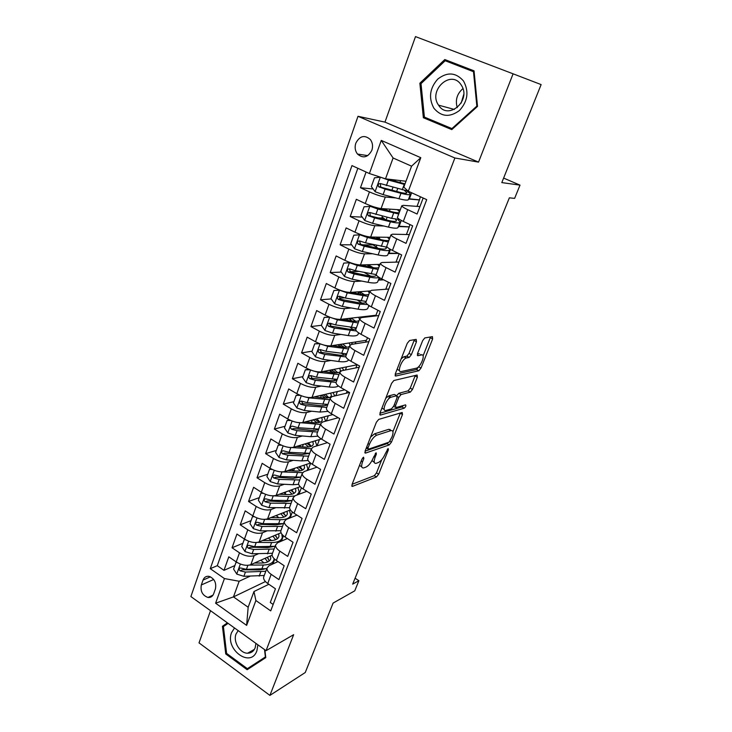 <?xml version="1.0" encoding="UTF-8"?>
<svg xmlns="http://www.w3.org/2000/svg" width="732" height="732" viewBox="0 0 732 732"><rect width="100%" height="100%" fill="white"/><g stroke="black" fill="none" stroke-linecap="round" stroke-linejoin="round"><path stroke-width="1.1" d="M363.557 457.171L361.928 459.202L352.01 484.566L352.348 486.423L376.486 476.962L378.673 474.19L388.381 449.851L388.143 448.542L385.334 453.657C383.312 458.223 380.96 461.187 378.279 462.551L376.056 463.365C373.933 463.576 373.613 461.563 375.095 457.326L376.376 454.087L376.102 452.769L373.247 457.985C371.197 462.642 368.772 465.68 365.991 467.089L363.658 467.94C361.443 468.169 361.077 466.128 362.569 461.81L363.859 458.516L363.557 457.171M355.807 143.17C354.544 147.278 355.102 150.911 357.481 154.049C363.154 158.752 367.94 157.499 371.856 150.289C373.119 146.272 372.625 142.694 370.355 139.537C364.609 134.615 359.76 135.823 355.807 143.17M416.471 341.734L416.188 339.383L409.591 340.508L407.239 343.335L395.326 373.796L395.673 376.047L418.887 370.749L421.019 368.05L432.639 338.925L432.429 336.638L424.77 337.946L422.639 340.664L417.588 353.428L417.853 355.688L421.641 354.928C425.887 353.803 420.772 367.071 416.572 368.132L401.154 371.572C396.634 372.917 401.722 359.229 406.223 358.03L409.188 357.408L411.384 354.636L416.471 341.734L414.092 340.49L414.339 339.703M210.514 610.698L199.022 642.879L269.907 695.4L305.253 672.516L333.106 603.077L354.755 590.834L358.881 580.705L352.687 584.127L509.362 197.823L514.614 198.39L520.013 185.132L503.616 178.077M513.086 73.813L415.502 36.6L384.968 122.116L478.536 162.12L513.086 73.813L541.122 84.592L501.804 182.597L520.013 185.132M478.536 162.12L454.883 157.993L266.064 650.684L190.878 596.562L358.003 116.296L454.883 157.993M269.907 695.4L293.651 634.69L266.064 650.684M378.691 419.418L376.367 422.291L365.067 451.168L365.433 453.126L389.259 444.9L391.455 442.146L402.499 414.477L402.197 412.473L378.691 419.418M380 412.994L391.593 383.348L393.862 380.512L417.112 375.04L417.377 377.181L412.5 389.397L410.332 392.123L401.035 394.566L398.812 397.348L395.582 405.528L395.911 407.596L405.555 404.86C406.233 405.647 405.793 406.763 404.229 408.2L380.384 415.09L380 412.994M366.073 172.02L360.473 187.74L373.119 188.975M395.838 197.933L385.297 197.027C381.125 196.441 375.845 194.73 369.45 191.903L365.268 203.523L356.338 199.314L350.198 216.526L362.267 217.12M382.836 218.136L377.895 217.889M383.916 226.023L374.811 225.703C370.621 225.282 365.369 223.644 359.055 220.78L354.956 232.181L346.145 227.899L340.115 244.79L351.671 244.827M372.661 244.891L362.45 244.863M372.597 253.757L364.518 253.848C360.3 253.601 355.075 252.028 348.853 249.127L344.818 260.317L336.134 255.953L330.214 272.551L341.322 272.094M358.772 271.38L349.914 271.746M361.718 281.079L354.407 281.491C350.171 281.408 344.973 279.899 338.834 276.961L334.872 287.95L326.307 283.513L320.497 299.809L331.203 298.921M344.397 297.833L339.474 298.235M351.195 307.971L344.479 308.639C340.224 308.712 335.064 307.257 328.988 304.292L325.1 315.089L316.654 310.569L310.944 326.582L321.375 325.301M332.035 324.002L329.665 324.285M340.966 334.433L334.725 335.311C330.452 335.531 325.319 334.14 319.326 331.138L315.501 341.743L307.175 337.159L301.557 352.888L312.052 351.204M330.992 360.455L325.145 361.507C320.854 361.873 315.748 360.537 309.828 357.509L306.077 367.931L297.851 363.273L292.343 378.728L302.883 376.651M321.247 386.057L315.73 387.255C311.429 387.75 306.351 386.478 300.495 383.422L296.808 393.66L288.701 388.939L283.284 404.128L293.88 401.676M316.306 396.479L314.312 396.945M311.722 411.228L306.479 412.555C302.16 413.187 297.11 411.96 291.327 408.877L287.703 418.942L279.697 414.166L274.372 429.089L285.023 426.271M302.389 435.988L297.384 437.416C293.056 438.184 288.033 437.013 282.323 433.902L278.755 443.793L270.858 438.962L265.625 453.63L276.312 450.464M293.239 460.327L288.445 461.865C284.098 462.752 279.112 461.627 273.466 458.497L269.962 468.224L262.157 463.329L257.014 477.758L267.747 474.244M284.272 484.282L279.651 485.892C275.305 486.908 270.337 485.838 264.755 482.681L261.315 492.233L253.611 487.292L248.551 501.484L259.32 497.641M275.47 507.834L271.005 509.527C266.649 510.652 261.708 509.628 256.2 506.453L252.815 515.85L245.202 510.863L240.233 524.817L251.039 520.653M266.823 531.002L262.504 532.768C258.14 534.012 253.226 533.033 247.782 529.831L244.451 539.081L236.939 534.04L232.044 547.765L239.501 552.825C244.891 556.046 249.777 556.979 254.15 555.625L258.341 553.804M242.887 543.3L232.044 547.765M273.155 604.458L270.291 602.463L275.452 588.803L267.738 583.514C264.71 581.345 263.337 579.222 263.621 577.155L263.941 576.285M278.014 561.59L269.065 565.708L267.006 568.032C266.741 570.082 268.122 572.186 271.169 574.346L278.919 579.616L284.172 565.726L276.357 560.483C273.292 558.333 271.883 556.256 272.139 554.252L272.45 553.419M287.383 538.542L277.611 542.76L275.589 544.983C275.351 546.96 276.769 549.018 279.844 551.159L287.703 556.384L293.047 542.256L285.132 537.059C282.021 534.936 280.585 532.905 280.804 530.965L281.097 530.16M296.982 515.118L286.303 519.427L284.309 521.541C284.098 523.453 285.553 525.466 288.683 527.58L296.634 532.75L302.069 518.384L294.044 513.233C290.906 511.128 289.424 509.152 289.616 507.285L289.899 506.517M306.845 491.328L295.142 495.692L293.175 497.696C293.001 499.535 294.493 501.493 297.659 503.589L305.729 508.713L311.256 494.091L303.121 488.994C299.937 486.917 298.418 484.987 298.574 483.193L298.848 482.461M316.983 467.172L304.137 471.554L302.206 473.439C302.06 475.205 303.588 477.118 306.8 479.186L314.97 484.255L320.598 469.377L312.354 464.335C309.124 462.285 307.568 460.401 307.687 458.69L307.952 457.994M327.433 442.64L313.278 446.996L311.384 448.771C311.274 450.455 312.848 452.312 316.096 454.352L324.377 459.367L330.105 444.223L321.751 439.246C318.475 437.224 316.883 435.394 316.965 433.756L317.212 433.097M338.239 417.734L322.583 422.016L320.726 423.663C320.653 425.265 322.263 427.067 325.557 429.089L333.948 434.039L339.776 418.631L331.312 413.708C327.991 411.713 326.353 409.938 326.408 408.392L326.637 407.77M349.448 392.471L332.053 396.598L330.233 398.117C330.187 399.626 331.843 401.383 335.183 403.369L343.692 408.264L349.622 392.572L341.048 387.713C337.672 385.746 335.997 384.026 336.015 382.571L336.226 381.985M359.202 367.235L341.688 370.731L339.904 372.112C339.904 373.54 341.597 375.232 344.992 377.19L353.611 382.012L359.65 366.037L350.957 361.251C347.535 359.311 345.815 357.655 345.788 356.283L345.989 355.743M368.882 341.624L351.497 344.397L349.75 345.641C349.786 346.977 351.534 348.606 354.965 350.527L363.713 355.295L369.861 339.026L361.041 334.304C357.573 332.401 355.807 330.809 355.743 329.528L355.935 329.034M378.737 315.565L361.48 317.597L359.778 318.695C359.86 319.93 361.645 321.494 365.131 323.388L374.006 328.073L380.265 311.503L371.316 306.864C367.803 304.988 365.991 303.46 365.881 302.279L366.055 301.831M388.756 289.039L371.646 290.302L369.989 291.245C370.108 292.388 371.938 293.889 375.479 295.746L384.483 300.358L390.861 283.476L381.784 278.91C378.215 277.071 376.349 275.616 376.202 274.537L376.358 274.134M398.958 262.047L382.003 262.504L380.393 263.3C380.548 264.334 382.433 265.762 386.029 267.592L395.152 272.121L401.658 254.919L392.443 250.435C388.82 248.633 386.908 247.251 386.725 246.281L386.853 245.925M409.344 234.569L392.544 234.194L390.98 234.826C391.19 235.75 393.121 237.113 396.771 238.897L406.031 243.353L412.656 225.822L403.314 221.43C399.626 219.664 397.668 218.346 397.43 217.486L397.549 217.184M365.268 203.523C371.627 206.36 376.898 208.044 381.079 208.556L400.285 209.819M408.621 199.031L419.445 199.964L417.03 206.378M354.956 232.181C361.224 235.063 366.467 236.674 370.676 237.022L390.046 237.342M398.345 226.545L409.28 226.929L406.425 234.505M344.818 260.317C351.012 263.236 356.228 264.783 360.455 264.966L379.99 264.38M399.178 253.72L396.012 262.129M388.253 253.565L398.62 253.446M334.872 287.95C340.993 290.897 346.172 292.388 350.418 292.416L370.063 290.943M388.418 282.25L385.782 289.259M378.334 280.127L383.595 279.825M325.1 315.089C331.138 318.072 336.29 319.491 340.554 319.362L375.983 315.236L377.858 310.258M368.58 306.232L369.916 306.095M315.501 341.743C321.467 344.754 326.591 346.117 330.873 345.843L366.549 340.252L367.491 337.754M306.077 367.931C311.969 370.968 317.066 372.277 321.357 371.865L357.317 364.756M296.808 393.66C302.636 396.726 307.696 397.979 312.006 397.421L344.799 389.836M287.703 418.942C293.459 422.035 298.5 423.233 302.819 422.547L332.795 414.568M278.755 443.793C284.446 446.913 289.451 448.057 293.788 447.243L321.339 438.99M269.962 468.224C275.58 471.362 280.566 472.46 284.904 471.527L310.487 463.045M261.315 492.233C266.869 495.399 271.819 496.452 276.174 495.399L300.202 486.698M252.815 515.85C258.305 519.034 263.227 520.04 267.592 518.869L290.412 509.939M244.451 539.081C249.877 542.284 254.773 543.245 259.146 541.954L281.051 532.768M388.591 398.958L389.634 396.314M389.854 429.876L390.055 429.382M213.68 593.762L215.437 588.848C216.526 582.663 214.375 578.5 208.995 576.349C206.168 575.974 204.182 577.228 203.029 580.083L201.318 584.978C200.257 591.273 202.48 595.436 207.961 597.468C210.66 597.742 212.573 596.507 213.68 593.762M369.404 173.539L381.262 140.407L420.799 157.691L408.3 191.253L403.799 187.154L411.567 166.173L393.093 157.993L385.508 178.837L369.404 173.539L351.964 165.597L210.267 568.682L224.422 578.564L239.163 581.245L249.996 576.23M408.3 191.253L426.71 199.635L270.721 610.881L255.889 600.524L246.629 625.375L215.601 603.214L224.422 578.564M419.921 206.589L403.286 205.363L401.777 205.82L397.43 217.486M357.838 168.269L217.285 565.68L223.992 570.338L228.805 556.832L236.226 561.92C241.587 565.141 246.464 566.056 250.838 564.665L272.112 555.167M401.777 205.82C402.033 206.634 404.009 207.915 407.715 209.672L417.112 214.028L423.16 198.015M247.782 529.831L240.233 524.817M256.2 506.453L248.551 501.484M264.755 482.681L257.014 477.758M273.466 458.497L265.625 453.63M282.323 433.902L274.372 429.089M291.327 408.877L283.284 404.128M300.495 383.422L292.343 378.728M309.828 357.509L301.557 352.888M319.326 331.138L310.944 326.582M328.988 304.292L320.497 299.809M338.834 276.961L330.214 272.551M348.853 249.127L340.115 244.79M359.055 220.78L350.198 216.526M369.45 191.903L360.473 187.74M385.508 178.837L405.986 181.252M239.163 581.245L233.471 596.891L248.157 607.24L253.977 591.529L255.889 600.524M265.423 581.556L233.471 596.891L215.601 603.214M268.864 584.292L253.977 591.529M384.968 122.116L358.003 116.296M358.881 580.705L355.084 578.225M419.445 199.964L420.378 196.752M409.28 226.929L409.902 224.532M375.452 315.95L375.708 315.263M365.57 342.155L366.275 340.298M355.862 367.903L356.996 364.911M346.327 393.212L347.105 391.144M336.949 418.091L337.287 417.185M272.954 563.914L274.71 559.221M234.862 565.571L223.992 570.338M217.285 565.68L210.267 568.682M281.491 541.085L283.458 535.815M290.165 517.863L292.352 512.007M298.985 494.256L301.41 487.787M307.962 470.246L310.615 463.146M317.084 445.825L319.427 439.566M326.362 420.982L328.32 415.758M335.814 395.71L337.361 391.556M331.999 370.264L332.191 369.752M345.422 369.989L346.556 366.942M341.167 345.431L341.634 344.159M355.203 343.811L355.908 341.917M350.491 320.177L351.241 318.146L355.798 321.302M365.158 317.157L365.424 316.462M369.715 305.976L368.772 305.729M360.098 294.136L360.775 292.315M383.367 279.716L378.499 279.67M370.099 267.07L370.474 266.036L367.812 266.594M379.066 279.953L379.844 277.867M398.391 253.336L388.399 253.162M372.213 244.342L377.273 247.636M388.967 253.446L390.476 249.42M409.042 226.819L398.473 226.188M399.05 226.463L401.31 220.433M419.207 199.854L408.731 198.738M409.316 199.003L411.64 192.772M248.157 607.24L246.629 625.375M381.262 140.407L393.093 157.993M420.799 157.691L411.567 166.173M227.396 622.85L222.436 626.281L225.74 653.941L247.16 669.716L265.771 657.629L264.865 649.815M444.809 59.548L419.866 83.219L423.361 117.733L451.781 129.61L477.511 106.415L474.043 70.848L444.809 59.548M226.655 653.438L225.74 653.941M227.954 623.454L222.436 626.281M450.244 61.644L449.549 62.302M429.025 119.023L452.559 128.914M429.034 119.096L423.361 117.733M421.083 83.585L419.866 83.219M359.494 465.424L361.745 466.796M371.984 460.638L374.262 462.304M352.11 484.3L374.317 475.663L376.504 472.89L381.765 459.678M392.928 431.633L400.34 413.022M365.085 451.141L387.063 443.629L388.427 442.375M368.04 447.847L368.333 449.219L389.168 442.119L392.059 436.794C393.606 432.42 393.276 430.343 391.08 430.572L376.797 435.156C373.997 436.473 371.536 439.529 369.413 444.333L368.04 447.847L366.677 447.051M390.705 430.361L388.738 429.318L390.98 430.599M370.584 437.077L374.528 433.838L388.738 429.318M385.791 398.19L388.838 395.875L391.071 397.192C386.56 398.29 381.262 412.07 385.956 410.423L391.501 408.849L393.761 406.04L397 397.833L396.671 395.719L398.748 393.304L408.072 390.879L410.24 388.161L415.264 375.479M379.908 413.251L401.987 406.946L403.305 405.501M381.912 408.108L383.65 409.124M394.969 394.777L396.671 395.719L391.163 397.165M388.838 395.875L394.365 394.438M401.209 358.762L403.854 356.758L406.827 356.155L409.023 353.382L414.092 340.49M397.137 369.184L398.803 370.291M420.717 354.434L421.641 354.928M417.368 354.087L419.317 353.702M423.096 355.853L430.562 336.949M395.143 374.345L416.59 369.523L418.887 366.439M237.095 562.478L236.024 562.359L233.6 569.093L236.829 574.126L243.884 576.304L264.243 575.471M263.959 562.899L260.802 560.227M249.594 565.077L263.31 565.031C269.522 564.857 273.073 563.036 273.978 559.577L274.07 558.617M254.498 563.036L261.846 563.018C267.015 562.881 269.98 561.371 270.73 558.489L270.511 555.89M266.787 568.627L246.41 569.359L240.471 567.959C238.815 568.425 238.687 569.386 240.096 570.823L245.43 572.049L265.798 571.28M268.406 558.781L267.043 557.436M273.429 561.032L272.295 564.226M265.039 558.333L267.692 561.92M264.371 569.093L259.302 569.899L242.411 569.789L240.096 570.823M269.193 560.977L267.409 557.272M236.024 562.359L236.546 562.13M234.524 627.983L231.614 632.539C224.587 649.321 250.765 668.618 256.886 650.812L257.893 644.801M238.184 630.618L236.052 633.985C232.877 641.58 239.977 653.438 247.636 653.209C251.177 653.145 253.684 651.334 255.166 647.783L255.925 643.382M265.716 657.116L247.361 668.673L226.6 653.402L223.406 626.601L228.091 623.353M264.527 649.577L265.387 656.961L247.361 668.673M433.93 108.281C441.295 116.873 449.814 117.614 459.476 110.495C467.821 101.254 469.157 91.409 463.475 80.95C455.844 72.358 447.27 71.745 437.736 79.102C429.647 88.343 428.385 98.07 433.93 108.281M438.678 105.344C448.149 120.634 471.499 100.751 461.517 85.479L461.014 84.702C450.875 69.11 427.827 90.548 438.56 105.161L438.678 105.344M445.184 60.738L473.485 71.69L476.843 106.122L451.928 128.585L424.395 117.093L421.01 83.649L445.184 60.738L474.135 71.8M474.144 71.928L473.485 71.69M477.493 106.305L476.843 106.122M452.715 128.768L451.928 128.585M461.16 103.102L463.713 94.556M462.935 88.599C456.988 93.788 455.094 100.128 457.253 107.631M245.659 539.823L244.186 539.676L241.725 546.52L245 551.562L252.092 553.785L272.505 553.264M271.517 540.555L268.36 538.093M257.618 542.394L271.627 542.549C277.858 542.476 281.399 540.765 282.25 537.425L281.829 534.104M262.651 540.491L270.135 540.582C275.323 540.527 278.27 539.109 278.983 536.318L278.7 533.756M275.095 546.31L254.672 546.722L248.761 545.294C247.023 545.724 246.867 546.694 248.304 548.195L253.675 549.457L274.088 549.009M276.806 537.233L274.866 535.367M272.88 536.199L275.726 539.713M273.137 546.676L267.555 547.573L250.609 547.225L248.304 548.195M277.364 538.798L275.406 535.138M244.186 539.676L244.918 539.383M254.37 516.774L252.494 516.618L249.987 523.581L253.299 528.632L260.446 530.883L280.896 530.7M279.038 517.78L276.028 515.575M265.679 519.327L280.091 519.702C286.331 519.729 289.854 518.128 290.659 514.907L289.442 510.323M270.932 517.561L278.563 517.771C283.76 517.798 286.697 516.472 287.365 513.791L287.026 511.265M283.531 523.627L263.062 523.709L257.197 522.255C255.367 522.648 255.184 523.627 256.648 525.183L262.047 526.491L282.506 526.372M285.324 515.301L282.781 512.931M280.813 513.699L283.86 517.131M281.994 523.902L275.937 524.881L258.945 524.277L256.648 525.183M285.663 516.252L283.513 512.638M252.494 516.618L253.455 516.252M263.245 493.331L260.931 493.176L258.387 500.249L261.736 505.318L268.937 507.615L289.579 507.733M286.45 494.558L283.778 492.645M273.649 495.848L288.692 496.479L294.52 495.976M296.89 495.042L299.196 492.032L297.878 487.539M279.331 494.256L287.136 494.594C292.343 494.704 295.252 493.478 295.884 490.898L295.481 488.409M292.105 500.578L271.599 500.313L265.771 498.831C263.849 499.178 263.639 500.166 265.13 501.795L270.565 503.149L291.071 503.36M293.953 492.984L290.76 490.12M288.811 490.824L292.068 494.155M290.952 500.77L284.464 501.823L267.418 500.953L265.13 501.795M294.072 493.331L291.72 489.772M260.931 493.176L262.157 492.746M272.277 469.487L269.513 469.34L266.924 476.532L270.309 481.61L277.565 483.943L293.047 484.721L298.674 484.328M293.724 470.896L291.647 469.294M281.143 471.884L302.526 472.634M307.001 470.575L307.879 468.773L306.443 464.381M287.859 470.548L295.838 471.024C301.062 471.225 303.954 470.09 304.539 467.629L304.073 465.168M300.825 477.136L280.274 476.523L274.5 475.013C272.487 475.315 272.24 476.312 273.759 478.005L279.221 479.405L299.772 479.972M302.517 470.072L298.812 466.915M296.881 467.556L300.358 470.786M300.01 477.264L293.129 478.371L276.037 477.237L273.759 478.005M302.609 470.026L300.019 466.513M269.513 469.34L271.041 468.846M281.472 445.212L278.242 445.093L275.607 452.413L279.038 457.5L286.349 459.87L301.868 460.904L308.126 460.492M300.998 446.776L299.644 445.495M288.829 447.389L311.384 448.734M316.434 446.026L316.709 445.138L315.144 440.847M296.506 446.428L304.695 447.051C309.929 447.344 312.811 446.319 313.342 443.976L312.793 441.552M309.691 453.309L289.094 452.33L283.375 450.802C281.271 451.04 280.987 452.047 282.534 453.813L288.033 455.258L308.62 456.182M310.908 446.474L306.918 443.308M305.006 443.885L308.694 446.996M309.178 453.373L301.941 454.526L284.803 453.117L282.534 453.813M311.256 446.328L308.41 442.86M278.242 445.093L280.109 444.553M290.814 420.516L287.127 420.433L284.446 427.872L287.914 432.978L295.28 435.394L310.835 436.684L317.944 436.19M317.285 429.73L316.974 429.208M308.584 422.199L307.815 421.22M296.698 422.382L320.442 424.423M325.676 421.175L323.983 416.911M305.281 421.897L313.708 422.675C318.942 423.069 321.805 422.154 322.29 419.921L321.659 417.533M287.127 420.433L289.497 419.912M318.713 429.071L298.08 427.717L292.407 426.17C290.201 426.353 289.881 427.36 291.455 429.199L296.991 430.69L317.624 431.999M319.335 422.419L315.062 419.29M313.168 419.793L317.048 422.757M318.457 429.098C316.974 430.169 314.458 430.562 310.899 430.279L293.715 428.586L291.455 429.199M320.012 422.218L316.892 418.805M300.33 395.381L296.158 395.344L293.431 402.911L296.945 408.026L304.356 410.487L319.957 412.061L328.073 411.375M326.115 405.327L325.511 404.512M316.563 397.192L316.297 396.433M304.732 396.854L308.959 397.869L329.638 399.69M334.808 395.948L332.959 392.572M314.165 396.927L322.867 397.888C328.11 398.373 330.956 397.567 331.395 395.463L330.663 393.111M296.158 395.344L299.214 394.896M323.215 394.832L327.762 397.906M320.607 397.641L321.33 395.271M327.881 404.421L307.211 402.682L301.593 401.118C299.297 401.228 298.94 402.252 300.532 404.165L306.104 405.711L326.774 407.404M321.449 395.344L325.374 398.043M327.835 404.43C326.481 405.592 323.873 405.995 320.012 405.62L302.783 403.634L301.611 401.438M328.869 397.677L325.429 394.319M310.002 369.788L305.345 369.816L302.572 377.52L306.132 382.644L313.598 385.151L329.235 386.999C333.664 387.493 336.72 387.155 338.394 385.965M335.027 380.484L334.002 379.332M312.912 370.813L318.283 372.313L338.998 374.537M343.83 370.3L342.073 367.821M323.169 371.508L332.182 372.67C336.052 373.137 338.651 372.853 339.968 371.81M340.472 371.197L339.804 368.269M305.345 369.816L309.114 369.431M331.459 369.889L336.125 372.881M329.922 372.378L330.48 370.85L329.528 370.264M337.214 379.35L316.498 377.2L310.89 375.608C308.556 375.681 308.172 376.706 309.728 378.673L315.373 380.283L336.079 382.388M330.48 370.85L333.563 372.817M337.141 379.533C335.842 380.649 333.225 380.988 329.281 380.53L312.006 378.243L310.862 375.946M337.809 372.698L334.021 369.395M319.829 343.738L314.696 343.839L311.878 351.68L315.474 356.813L323.004 359.366L338.669 361.507C344.342 362.221 347.663 361.654 348.642 359.815M344.013 355.185L342.32 353.611M321.247 344.25L327.771 346.3L348.524 348.944M352.696 344.205L351.314 342.64M332.273 345.623L341.661 347.014C345.623 347.563 348.222 347.343 349.484 346.364M350.07 344.982L349.082 342.988M314.696 343.839L319.198 343.491M339.858 344.433L344.287 347.279M339.392 346.675L339.666 345.934L337.809 344.763M346.703 353.849L325.96 351.278L320.314 349.631C317.999 349.686 317.578 350.71 319.042 352.714L324.816 354.416L345.888 356.914M339.666 345.934L341.441 346.977M346.538 354.279C345.266 355.295 342.658 355.542 338.706 355.011L321.394 352.403L320.268 350.024M346.803 347.243L342.631 344.003M358.213 322.913L337.425 319.829L329.812 317.203L324.221 317.404L321.348 325.383L324.99 330.525L332.575 333.124L348.276 335.576C354.599 336.464 357.948 335.842 358.323 333.71L358.634 332.859M353.007 329.4L350.271 327.277M361.334 317.615L360.693 317.02M341.469 319.262L351.314 320.9C355.276 321.531 357.866 321.412 359.092 320.534M359.613 319.134L358.497 317.276M324.221 317.404L329.464 317.066M348.716 318.411L351.991 321.009M348.771 320.479L346.19 318.713M356.356 327.89L335.576 324.898L329.894 323.196C327.607 323.224 327.149 324.249 328.512 326.28L334.414 328.082L356.42 330.974M356.1 328.586C354.855 329.501 352.266 329.647 348.304 329.043L330.946 326.115L329.839 323.645M360.574 292.205L358.14 292.818L359.119 293.953M339.968 290.183L333.911 290.494L330.983 298.619L334.67 303.771L342.32 306.415L358.049 309.178C364.39 310.203 367.711 309.728 368.013 307.769L368.873 305.454M361.956 303.085L357.6 300.257M339.584 290.211L347.261 292.873L368.068 296.405M350.729 292.388L361.132 294.328C365.094 295.042 367.684 295.014 368.873 294.246M369.349 292.974L368.05 291.098M333.911 290.494L339.895 290.156M356.145 293.395L354.828 292.086M366.183 301.483L345.376 298.034L339.657 296.277C337.388 296.286 336.894 297.32 338.166 299.37L344.196 301.282L359.924 304.109L367.555 304.512M365.89 302.398C364.728 303.24 362.12 303.313 358.067 302.618L340.673 299.351L339.593 296.789M364.701 294.804L359.668 291.72M364.362 265.881L365.515 264.929L367.272 264.764M350.39 262.697L343.775 263.09L340.792 271.362L344.534 276.522L352.238 279.221L368.004 282.305C374.345 283.467 377.639 283.156 377.868 281.372L379.295 277.538M370.694 276.165L364.344 272.505M349.53 262.715L357.271 265.442L378.105 269.44M359.952 264.966L371.124 267.281C375.095 268.077 377.666 268.15 378.828 267.5M379.249 266.357L377.712 264.444M368.031 264.737L369.34 265.451L369.623 264.691M376.211 274.601L355.349 270.694L349.594 268.873C347.352 268.864 346.822 269.898 348.002 271.965L354.142 273.997L369.916 277.144C374.51 278.041 377.547 278.114 379.03 277.373M376.138 274.592L376.211 275.022C376.028 276.476 373.293 276.714 368.004 275.717L350.573 272.103L349.521 269.44M373.311 267.674L369.34 265.451M375.946 238.522L377.547 237.845M361.16 234.752L353.821 235.192L350.784 243.619L354.572 248.788L362.34 251.533L378.133 254.956C384.483 256.264 387.74 256.108 387.905 254.498L389.598 249.969M363.31 235.475L366.897 236.463M359.659 234.725L367.455 237.497L388.317 241.981M367.025 236.491L381.299 239.748C385.279 240.636 387.832 240.81 388.957 240.27M389.333 239.273L387.475 237.296M376.385 237.113L379.194 238.714L379.771 237.168M387.393 247.306L365.506 242.841L359.714 240.974C357.49 240.947 356.923 241.981 358.021 244.067L364.28 246.217L380.073 249.703C386.432 251.039 389.68 250.911 389.827 249.347L389.763 249.008M385.883 247.178L386.258 248.038C386.13 249.356 383.422 249.447 378.124 248.331L360.656 244.36L359.632 241.597M381.143 239.712L379.194 238.714M399.269 212.555C398.181 212.966 395.646 212.683 391.657 211.704L371.92 206.351L364.051 206.781L360.958 215.364L364.792 220.533L372.625 223.333L388.445 227.103C394.804 228.558 398.025 228.576 398.117 227.158L399.873 222.446M385.636 219.774L382.086 216.965M369.98 206.214L377.84 209.041L398.72 214.019M400.12 210.267L399.297 209.755M399.59 211.694L397.293 209.626M385.123 208.821L387.594 210.688M399.727 219.536L391.675 218.365L370.017 212.555C367.821 212.518 367.226 213.543 368.233 215.647L374.601 217.916L390.421 221.759C396.781 223.242 400.001 223.287 400.075 221.906L397.961 219.509M395.436 219.17L396.47 220.588C396.405 221.732 393.725 221.695 388.427 220.451L370.923 216.105L370.282 215.757L369.935 213.241M380.457 177.181L374.473 177.839L371.325 186.578L375.205 191.766L383.101 194.611L398.949 198.747C405.308 200.348 408.502 200.541 408.511 199.314L410.341 194.428M392.508 190.357L392.123 189.615M380.594 177.217L388.408 180.054L404.778 184.501M387.054 179.02L405.016 183.86M408.182 191.144L380.521 183.604C378.334 183.558 377.712 184.583 378.636 186.697L385.114 189.094L400.962 193.294C407.331 194.932 410.515 195.16 410.506 193.971L406.937 190.933M404.357 190.384L406.873 192.635C406.873 193.614 404.22 193.431 398.922 192.059L381.381 187.328L380.658 186.907L380.439 184.354M385.297 197.027L381.079 208.556M374.811 225.703L370.676 237.022M364.518 253.848L360.455 264.966M354.407 281.491L350.418 292.416M344.479 308.639L340.554 319.362M334.725 335.311L330.873 345.843M325.145 361.507L321.357 371.865M315.73 387.255L312.006 397.421M306.479 412.555L302.819 422.547M297.384 437.416L293.788 447.243M288.445 461.865L284.904 471.527M279.651 485.892L276.174 495.399M271.005 509.527L267.592 518.869M262.504 532.768L259.146 541.954M254.15 555.625L250.838 564.665M271.169 574.346L267.738 583.514M407.715 209.672L403.314 221.43M396.771 238.897L392.443 250.435M386.029 267.592L381.784 278.91M375.479 295.746L371.316 306.864M365.131 323.388L361.041 334.304M354.965 350.527L350.957 361.251M344.992 377.19L341.048 387.713M335.183 403.369L331.312 413.708M325.557 429.089L321.751 439.246M316.096 454.352L312.354 464.335M306.8 479.186L303.121 488.994M297.659 503.589L294.044 513.233M288.683 527.58L285.132 537.059M279.844 551.159L276.357 560.483M239.501 552.825L236.226 561.92M213.689 579.488L201.318 584.978M210.468 576.816L203.029 580.083M361.224 461.014L362.569 461.81M375.287 453.447L376.376 454.087M373.805 456.567L375.095 457.326M387.329 449.228L388.381 449.851M376.504 472.89L378.673 474.19M374.317 475.663L376.486 476.962M351.735 485.929L352.476 486.387M362.733 457.848L363.859 458.516M400.258 413.214L402.499 414.477M390.055 441.341L391.455 442.146M387.063 443.629L389.259 444.9M364.801 452.696L365.506 453.108M374.528 433.838L376.797 435.156M368.05 443.537L369.413 444.333M415.099 375.955L417.377 377.181M410.24 388.161L412.5 389.397M408.035 390.888L410.304 392.132M401.035 394.566L398.748 393.304L401.072 394.557M397.32 396.524L398.812 397.348M394.255 404.787L395.582 405.528M393.642 406.324L395.298 407.257M401.978 406.946L404.229 408.2L401.987 406.946M379.725 414.715L380.384 415.09M409.023 353.382L411.384 354.636M406.727 356.182L409.087 357.436M404.137 356.685L406.507 357.957M417.322 355.404L417.853 355.688M430.315 337.717L432.639 338.925M418.731 366.823L421.019 368.05M416.526 369.541L418.814 370.767M395.07 375.717L395.673 376.047M240.352 564.043L236.756 573.998M260.757 571.921L259.192 576.13M263.31 565.031L261.745 569.258M245.43 572.049L243.884 576.304M247.883 565.324L246.41 569.359M248.624 541.195L244.918 551.443M268.726 538.34L268.9 537.864M269.037 549.558L267.454 553.831M271.627 542.549L270.044 546.85M253.675 549.457L252.092 553.785M256.191 542.549L254.672 546.722M257.024 517.972L253.208 528.504M276.888 516.197L277.309 515.072M277.455 526.83L275.845 531.176M280.091 519.702L278.471 524.075M262.047 526.491L260.446 530.883M264.636 519.4L263.062 523.709M265.57 494.347L261.644 505.19M285.187 493.697L285.855 491.895M286.011 503.717L284.373 508.136M288.692 496.479L287.045 500.917M270.565 503.149L268.937 507.615M273.219 495.857L271.599 500.313M274.262 470.328L270.227 481.482M293.614 470.822L294.538 468.334M294.712 480.219L293.047 484.721M297.439 472.863L295.765 477.374M279.221 479.405L277.565 483.943M281.939 471.957L280.274 476.523M283.11 445.898L278.956 457.372M302.444 446.886L303.368 444.379M303.56 456.338L301.868 460.904M306.333 448.844L304.631 453.437M288.033 455.258L286.349 459.87M290.796 447.682L289.094 452.33M292.095 421.037L287.822 432.85M311.448 422.465L312.354 420.012M312.555 432.036L310.835 436.684M315.373 424.423L313.644 429.098M296.991 430.69L295.28 435.394M299.8 422.995L298.08 427.717M301.255 395.747L296.853 407.898M321.705 407.331L319.957 412.061M324.569 399.581L322.812 404.339M306.104 405.711L304.356 410.487M308.959 397.869L307.211 402.682M302.783 403.634L300.532 404.165M310.56 370.008L306.04 382.516M331.01 382.195L329.235 386.999M333.929 374.308L332.145 379.149M315.373 380.283L313.598 385.151M318.283 372.313L316.498 377.2M312.006 378.243L309.773 378.7M320.04 343.82L315.382 356.685M340.481 356.621L338.669 361.507M343.454 348.597L341.634 353.519M324.816 354.416L323.004 359.366M327.771 346.3L325.96 351.278M321.394 352.403L319.17 352.778M329.665 317.212L324.898 330.397M349.329 318.347L349.054 319.097M350.125 330.59L348.276 335.576M353.144 322.428L351.287 327.442M334.414 328.082L332.575 333.124M337.425 319.829L335.576 324.898M330.946 326.115L328.741 326.39M360.3 292.288L359.256 291.757M339.438 290.22L334.579 303.643M358.89 292.397L358.506 293.45M359.924 304.109L358.049 309.178M363.008 295.801L361.114 300.898M344.196 301.282L342.32 306.415M347.261 292.873L345.376 298.034M340.673 299.351L338.477 299.534M369.87 266.357L366.915 264.883M349.384 262.733L344.433 276.394M366.32 273.64L366.576 272.963M369.916 277.144L368.004 282.305M373.046 268.69L371.124 273.878M354.142 273.997L352.238 279.221M357.271 265.442L355.349 270.694M350.573 272.103L348.395 272.194M377.163 238.806L376.614 238.531M359.513 234.734L354.471 248.66M376.129 247.05L376.751 245.357M380.073 249.703L378.133 254.956M383.266 241.093L381.308 246.373M364.28 246.217L362.34 251.533M367.455 237.497L365.506 242.841M360.656 244.36L358.488 244.351M369.825 206.232L364.701 220.405M386.139 219.893L387.118 217.248M389.369 211.136L390.101 209.151M390.421 221.759L388.445 227.103M393.67 212.994L391.675 218.365M374.601 217.916L372.625 223.333M377.84 209.041L375.855 214.485M370.923 216.105L368.772 215.995M380.338 177.19L375.104 191.628M396.625 191.455L397.668 188.618M399.919 182.533L400.624 180.621M400.962 193.294L398.949 198.747M404.265 184.373L402.243 189.844M385.114 189.094L383.101 194.611M388.408 180.054L386.386 185.599M381.381 187.328L379.249 187.108M367.775 155.623L357.481 154.049M267.006 568.032L263.621 577.155M275.589 544.983L272.139 554.252M284.309 521.541L280.804 530.965M293.175 497.696L289.616 507.285M302.206 473.439L298.574 483.193M311.384 448.771L307.687 458.69M320.726 423.663L316.965 433.756M330.233 398.117L326.408 408.392M339.904 372.112L336.015 382.571M349.75 345.641L345.788 356.283M359.778 318.695L355.743 329.528M369.989 291.245L365.881 302.279M380.393 263.3L376.202 274.537M390.98 234.826L386.725 246.281M213.021 595.116L207.961 597.468M351.763 486.066L352.348 486.423M364.81 452.76L365.433 453.126M366.293 448.048L367.857 448.972M388.838 429.291L391.08 430.572M408.072 390.879L410.332 392.123M388.747 395.902L391.071 397.192M406.827 356.155L409.188 357.408M403.854 356.758L406.223 358.03M416.59 369.523L418.887 370.749M270.282 559.706L270.73 558.489M254.407 649.357L247.636 653.209M454.398 109.443L438.56 105.161M280.768 541.396L281.719 538.834M278.544 537.489L278.983 536.318M289.442 518.155L290.147 516.261M286.944 514.916L287.365 513.791M298.263 494.53L298.711 493.331M295.481 491.977L295.884 490.898M307.239 470.493L307.422 470.017M304.155 468.654L304.539 467.629M312.976 444.946L313.342 443.976M321.952 420.845L322.29 419.921M331.074 396.332L331.395 395.463M325.53 371.051L325.264 371.774M340.407 371.243L340.655 370.584M311.951 378.224L309.728 378.673M335.018 345.193L334.734 345.989M321.229 352.348L319.042 352.714M344.68 318.887L344.36 319.747M330.681 326.005L328.512 326.28M360.4 292.269L359.366 291.748M354.508 292.105L354.169 293.029M340.307 299.187L338.166 299.37M369.999 266.338L367.043 264.865M376.001 275.607L376.211 275.022M350.106 271.883L348.002 271.965M377.556 238.888L376.77 238.504M386.057 248.56L386.258 248.038M360.098 244.076L358.021 244.067M382.406 216.096L382.012 217.184M370.282 215.757L368.233 215.647M392.956 187.355L392.059 189.798M395.646 180.035L395.207 181.216M380.658 186.907L378.636 186.697"/></g></svg>
